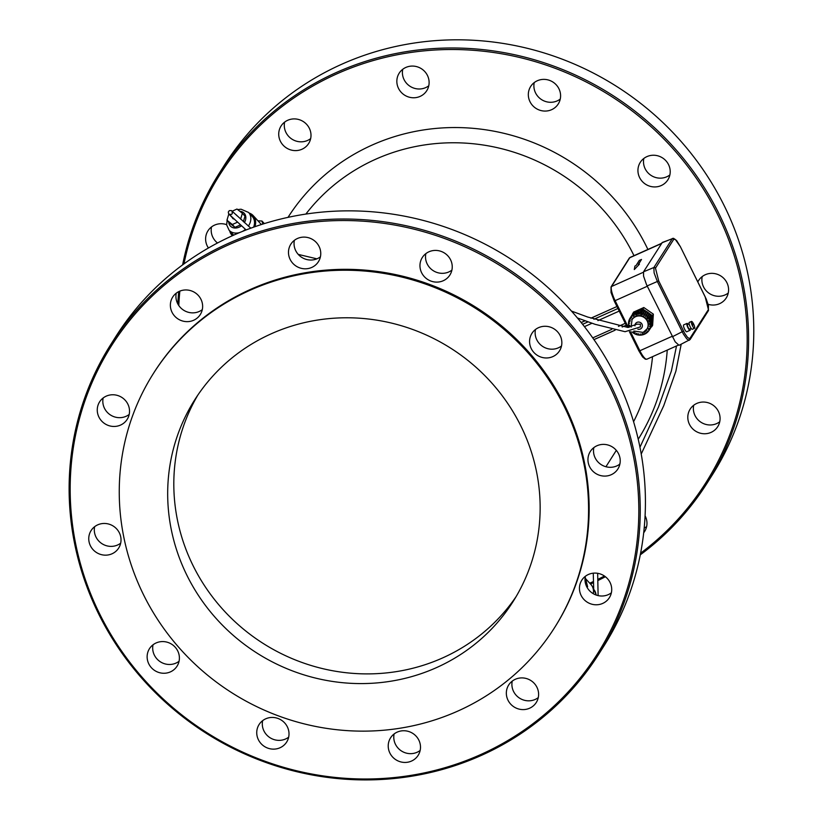 <?xml version="1.0" encoding="UTF-8"?>
<svg xmlns="http://www.w3.org/2000/svg" width="815" height="815" viewBox="0 0 815 815"><rect width="100%" height="100%" fill="white"/><g stroke="black" fill="none" stroke-linecap="round" stroke-linejoin="round"><path stroke-width="1.22" d="M645.083 515.813A16.331 15.658 32.4 0 1 644.634 531.451A16.331 15.658 32.4 0 1 643.707 532.755M646.631 526.572A16.331 15.658 32.4 0 1 644.186 528.1M640.6 553.202A287.705 275.745 -147.6 0 0 717.75 214.712A287.705 275.745 -147.6 0 0 425.562 50.724A287.705 275.745 -147.6 0 0 183.956 263.907M179.85 291.108A287.705 275.745 -147.6 0 0 178.801 305.544M589.744 583.204A287.705 275.745 -147.6 0 0 593.493 581.472M597.823 579.394A287.705 275.745 -147.6 0 0 604.435 576.032M208.426 248.005A16.331 15.658 32.4 0 1 207.957 230.828A16.331 15.658 32.4 0 1 226.601 224.645M398.515 88.397A16.331 15.658 32.4 0 1 399.187 73.177A16.331 15.658 32.4 0 1 421.355 68.694A16.331 15.658 32.4 0 1 426.775 90.659A16.331 15.658 32.4 0 1 412.278 97.719A16.331 15.658 32.4 0 1 398.515 88.397M640.641 161.798A16.331 15.658 32.4 0 1 662.738 158.049A16.331 15.658 32.4 0 1 667.872 179.83A16.331 15.658 32.4 0 1 645.694 184.312A16.331 15.658 32.4 0 1 640.274 162.348A16.331 15.658 32.4 0 1 640.641 161.798M697.834 281.919A16.331 15.658 32.4 0 1 698.649 280.462A16.331 15.658 32.4 0 1 705.291 274.726A16.331 15.658 32.4 0 1 724.341 278.944A16.331 15.658 32.4 0 1 726.247 297.944A16.331 15.658 32.4 0 1 708.113 304.29M704.985 402.131A16.331 15.658 32.4 0 1 717.74 426.642A16.331 15.658 32.4 0 1 695.562 431.125A16.331 15.658 32.4 0 1 690.142 409.161A16.331 15.658 32.4 0 1 704.985 402.131M528.354 93.593A16.331 15.658 32.4 0 1 530.667 86.482A16.331 15.658 32.4 0 1 552.835 81.999A16.331 15.658 32.4 0 1 558.255 103.963A16.331 15.658 32.4 0 1 539.611 110.147A16.331 15.658 32.4 0 1 528.354 93.593M285.902 147.596A16.331 15.658 32.4 0 1 281.063 126.019A16.331 15.658 32.4 0 1 303.241 121.527A16.331 15.658 32.4 0 1 308.661 143.491A16.331 15.658 32.4 0 1 285.902 147.596M217.503 242.992A16.331 15.658 32.4 0 1 211.523 226.937M428.772 85.779A16.331 15.658 32.4 0 1 404.067 79.615A16.331 15.658 32.4 0 1 402.742 69.285M669.869 174.94A16.331 15.658 32.4 0 1 651.256 175.531A16.331 15.658 32.4 0 1 643.84 158.456M728.243 293.054A16.331 15.658 32.4 0 1 709.631 293.645A16.331 15.658 32.4 0 1 702.214 276.56M719.737 421.763A16.331 15.658 32.4 0 1 701.124 422.343A16.331 15.658 32.4 0 1 693.708 405.269M560.251 99.073A16.331 15.658 32.4 0 1 542.647 100.255A16.331 15.658 32.4 0 1 533.917 84.811A16.331 15.658 32.4 0 1 534.222 82.58M310.658 138.611A16.331 15.658 32.4 0 1 291.464 138.815A16.331 15.658 32.4 0 1 284.629 122.118M640.284 554.842A288.958 276.957 -147.6 0 0 707.135 483.071A288.958 276.957 -147.6 0 0 719.054 213.917A288.958 276.957 -147.6 0 0 475.42 48.92A288.958 276.957 -147.6 0 0 218.95 173.789A288.958 276.957 -147.6 0 0 182.621 264.895M178.709 291.627A288.958 276.957 -147.6 0 0 177.813 303.913M590.478 584.019A288.958 276.957 -147.6 0 0 593.524 582.623M597.853 580.555A288.958 276.957 -147.6 0 0 605.392 576.735M707.135 483.071L712.31 474.901A288.958 276.957 -147.6 0 0 724.229 205.737A288.958 276.957 -147.6 0 0 480.595 40.75A288.958 276.957 -147.6 0 0 224.125 165.618L218.95 173.789M365.935 318.747A188.448 180.624 -147.6 0 0 194.724 399.829A188.448 180.624 -147.6 0 0 257.245 653.263A188.448 180.624 -147.6 0 0 513.104 601.531A188.448 180.624 -147.6 0 0 365.935 318.747M197.872 395.031A188.448 180.624 -147.6 0 0 263.388 643.575A188.448 180.624 -147.6 0 0 516.089 596.641M394.124 733.948A16.331 15.658 -147.6 0 0 401.54 751.033A16.331 15.658 -147.6 0 0 420.153 750.442M153.026 644.787A16.331 15.658 -147.6 0 0 160.453 661.861A16.331 15.658 -147.6 0 0 179.055 661.271M103.159 397.975A16.331 15.658 -147.6 0 0 117.92 417.596A16.331 15.658 -147.6 0 0 129.188 414.458M294.388 240.323A16.331 15.658 -147.6 0 0 295.713 250.653A16.331 15.658 -147.6 0 0 320.417 256.817M535.475 329.494A16.331 15.658 -147.6 0 0 542.892 346.569A16.331 15.658 -147.6 0 0 561.504 345.978M585.343 576.307A16.331 15.658 -147.6 0 0 592.76 593.381A16.331 15.658 -147.6 0 0 611.372 592.8M593.85 447.598A16.331 15.658 -147.6 0 0 601.266 464.682A16.331 15.658 -147.6 0 0 619.879 464.092M425.868 253.618A16.331 15.658 -147.6 0 0 425.552 255.849A16.331 15.658 -147.6 0 0 434.293 271.293A16.331 15.658 -147.6 0 0 451.897 270.111M176.264 293.156A16.331 15.658 -147.6 0 0 183.11 309.853A16.331 15.658 -147.6 0 0 202.293 309.649M94.652 526.673A16.331 15.658 -147.6 0 0 100.561 542.678A16.331 15.658 -147.6 0 0 117.605 545.001A16.331 15.658 -147.6 0 0 120.681 543.167M262.644 720.654A16.331 15.658 -147.6 0 0 270.06 737.738A16.331 15.658 -147.6 0 0 288.673 737.147M512.238 681.116A16.331 15.658 -147.6 0 0 519.654 698.2A16.331 15.658 -147.6 0 0 538.267 697.609M564.286 406.573A237.45 227.579 -147.6 0 0 364.081 270.998A237.45 227.579 -147.6 0 0 153.332 373.606A237.45 227.579 -147.6 0 0 232.112 692.933A237.45 227.579 -147.6 0 0 554.495 627.754A237.45 227.579 -147.6 0 0 564.286 406.573M598.77 654.119L603.956 645.938A288.958 276.957 -147.6 0 0 615.875 376.785A288.958 276.957 -147.6 0 0 372.241 211.788A288.958 276.957 -147.6 0 0 115.761 336.656L110.585 344.827A288.958 276.957 -147.6 0 0 206.46 733.418A288.958 276.957 -147.6 0 0 598.77 654.119A288.958 276.957 -147.6 0 0 610.69 384.955A288.958 276.957 -147.6 0 0 367.056 219.958A288.958 276.957 -147.6 0 0 110.585 344.827M418.829 740.112A16.331 15.658 -147.6 0 0 405.055 730.79A16.331 15.658 -147.6 0 0 390.558 737.85A16.331 15.658 -147.6 0 0 395.978 759.814A16.331 15.658 -147.6 0 0 418.156 755.332A16.331 15.658 -147.6 0 0 418.829 740.112M176.692 666.711A16.331 15.658 -147.6 0 0 177.059 666.161A16.331 15.658 -147.6 0 0 171.639 644.196A16.331 15.658 -147.6 0 0 149.471 648.679A16.331 15.658 -147.6 0 0 154.595 670.45A16.331 15.658 -147.6 0 0 176.692 666.711M112.358 426.377A16.331 15.658 -147.6 0 0 127.191 419.348A16.331 15.658 -147.6 0 0 121.771 397.384A16.331 15.658 -147.6 0 0 99.603 401.866A16.331 15.658 -147.6 0 0 112.358 426.377M290.15 259.435A16.331 15.658 -147.6 0 0 303.924 268.756A16.331 15.658 -147.6 0 0 318.421 261.697A16.331 15.658 -147.6 0 0 313.001 239.732A16.331 15.658 -147.6 0 0 290.823 244.215A16.331 15.658 -147.6 0 0 290.15 259.435M532.287 332.836A16.331 15.658 -147.6 0 0 531.92 333.386A16.331 15.658 -147.6 0 0 537.34 355.35A16.331 15.658 -147.6 0 0 559.508 350.868A16.331 15.658 -147.6 0 0 554.383 329.087A16.331 15.658 -147.6 0 0 532.287 332.836M596.621 573.169A16.331 15.658 -147.6 0 0 581.788 580.198A16.331 15.658 -147.6 0 0 587.207 602.163A16.331 15.658 -147.6 0 0 609.375 597.68A16.331 15.658 -147.6 0 0 596.621 573.169M596.937 445.764A16.331 15.658 -147.6 0 0 590.294 451.5A16.331 15.658 -147.6 0 0 595.704 473.464A16.331 15.658 -147.6 0 0 617.882 468.982A16.331 15.658 -147.6 0 0 615.987 449.982A16.331 15.658 -147.6 0 0 596.937 445.764M419.99 264.63A16.331 15.658 -147.6 0 0 431.247 281.185A16.331 15.658 -147.6 0 0 449.9 275.001A16.331 15.658 -147.6 0 0 444.481 253.037A16.331 15.658 -147.6 0 0 422.302 257.52A16.331 15.658 -147.6 0 0 419.99 264.63M177.548 318.634A16.331 15.658 -147.6 0 0 200.296 314.539A16.331 15.658 -147.6 0 0 194.877 292.575A16.331 15.658 -147.6 0 0 172.709 297.057A16.331 15.658 -147.6 0 0 177.548 318.634M112.042 553.782A16.331 15.658 -147.6 0 0 118.684 548.047A16.331 15.658 -147.6 0 0 113.265 526.082A16.331 15.658 -147.6 0 0 91.097 530.565A16.331 15.658 -147.6 0 0 92.992 549.565A16.331 15.658 -147.6 0 0 112.042 553.782M288.979 734.916A16.331 15.658 -147.6 0 0 277.721 718.361A16.331 15.658 -147.6 0 0 259.078 724.545A16.331 15.658 -147.6 0 0 264.498 746.509A16.331 15.658 -147.6 0 0 286.676 742.027A16.331 15.658 -147.6 0 0 288.979 734.916M531.431 680.912A16.331 15.658 -147.6 0 0 508.682 685.008A16.331 15.658 -147.6 0 0 514.092 706.972A16.331 15.658 -147.6 0 0 536.27 702.489A16.331 15.658 -147.6 0 0 531.431 680.912M554.495 627.754L555.066 626.847A237.45 227.579 -147.6 0 0 564.866 405.666A237.45 227.579 -147.6 0 0 364.662 270.091A237.45 227.579 -147.6 0 0 153.903 372.7L153.332 373.606M609.386 385.75A287.705 275.745 -147.6 0 0 117.941 336.045A287.705 275.745 -147.6 0 0 336.137 777.52A287.705 275.745 -147.6 0 0 609.386 385.75M652.204 318.645L652.397 315.639L653.355 314.132L652.621 325.328L651.664 326.846L651.715 326.082M653.355 314.132L643.819 307.52L642.862 309.038L640.233 310.209M652.397 315.639L649.107 313.357M646.601 311.625L642.862 309.038M643.819 307.52L633.54 312.125L632.532 314.325M633.52 313.215L632.572 313.643M639.357 264.091L638.247 264.59L641.507 259.445L639.276 260.433L636.016 265.588L634.905 266.077L634.294 269.561L639.408 264.203L634.294 269.561M638.42 264.508L641.507 259.445M585.567 578.64L591.028 584.61A14.446 11.359 137.5 0 1 593.167 588.634A14.446 11.359 137.5 0 1 593.269 593.697M585.19 577.152L587.615 586.729L587.045 587.35M587.615 586.729L585.934 584.895M619.074 464.672A207.295 198.687 -147.6 0 0 619.971 463.664M638.227 439.244A207.295 198.687 -147.6 0 0 667.241 350.093M647.905 249.451A207.295 198.687 -147.6 0 0 473.586 128.373A207.295 198.687 -147.6 0 0 288.011 217.371M257.927 220.794L262.002 221.048L264.335 223.605M262.002 221.048L262.776 224.094M249.135 213.041A14.446 11.359 137.5 0 1 253.19 215.608L261.055 224.207A14.446 11.359 137.5 0 1 261.35 224.553M253.19 215.608A14.446 11.359 137.5 0 1 255.329 219.643A14.446 11.359 137.5 0 1 254.891 226.723M231.878 235.128L232.418 235.708A14.446 11.359 137.5 0 1 231.878 235.128A14.446 11.359 137.5 0 1 229.677 230.859M237.705 209.608L241.016 209.2L248.585 212.45L252.263 216.454A13.193 10.371 137.5 0 1 254.219 220.142A13.193 10.371 137.5 0 1 253.608 227.181M233.711 235.128A13.193 10.371 137.5 0 1 232.805 234.272L229.127 230.268L226.631 224.828L227.314 219.011M243.349 221.649L244.999 216.189L242.371 213.326L240.608 219.164M237.44 222.22L232.326 224.502L226.947 220.223L229.575 223.086L234.954 227.365L240.415 224.93M232.326 224.502L234.954 227.365M226.947 220.223L228.821 214.029M232.316 211.136L237.002 209.037L242.371 213.326M235.749 214.61A2.516 1.976 137.5 0 1 236.513 215.079A2.516 1.976 137.5 0 1 236.859 215.659M233.987 219.001A2.516 1.976 137.5 0 1 232.805 218.471A2.516 1.976 137.5 0 1 232.438 217.768M577.417 317.962L595.184 324.339L625.095 331.705L640.417 326.897L640.376 324.238L637.014 324.166L627.652 327.396L587.656 317.025L571.447 311.065M646.957 329.036A8.792 8.425 -147.6 0 0 635.771 316.383A8.792 8.425 -147.6 0 0 632.104 319.623M631.941 331.848A11.308 10.84 -147.6 0 0 632.97 332.734L633.683 331.766L633.377 333.029A11.308 10.84 -147.6 0 0 634.539 333.753L635.079 332.673L634.987 333.977A11.308 10.84 -147.6 0 0 636.25 334.507L636.596 333.345L636.719 334.659A11.308 10.84 -147.6 0 0 638.043 334.975L638.196 333.773L638.542 335.047A11.308 10.84 -147.6 0 0 639.887 335.148L640.325 333.926L640.386 335.148A11.308 10.84 -147.6 0 0 641.721 335.026L641.945 333.743L642.21 334.945A11.308 10.84 -147.6 0 0 643.504 334.608L643.045 333.457L643.962 334.445A11.308 10.84 -147.6 0 0 645.174 333.906L644.533 332.836L645.602 333.671A11.308 10.84 -147.6 0 0 646.692 332.938L645.888 331.98L647.069 332.632A11.308 10.84 -147.6 0 0 648.027 331.725L647.069 330.91L648.343 331.369A11.308 10.84 -147.6 0 0 649.117 330.32L648.302 329.25L649.372 329.902A11.308 10.84 -147.6 0 0 649.962 328.74L648.801 328.251L650.136 328.292A11.308 10.84 -147.6 0 0 650.523 327.029L649.402 326.265L650.615 326.56A11.308 10.84 -147.6 0 0 650.778 325.246L649.565 324.665L650.798 324.757A11.308 10.84 -147.6 0 0 650.737 323.433L649.504 323.545L650.676 322.954A11.308 10.84 -147.6 0 0 650.39 321.64L649.066 321.477L650.248 321.171A11.308 10.84 -147.6 0 0 649.749 319.918L648.638 320.417L649.535 319.48A11.308 10.84 -147.6 0 0 648.832 318.308L647.538 318.584L648.546 317.911A11.308 10.84 -147.6 0 0 647.67 316.862L646.794 317.697L647.314 316.505A11.308 10.84 -147.6 0 0 646.285 315.619L645.562 316.587L645.877 315.323A11.308 10.84 -147.6 0 0 644.716 314.61L644.176 315.68L644.268 314.376A11.308 10.84 -147.6 0 0 643.004 313.856L642.179 314.855L642.526 313.694A11.308 10.84 -147.6 0 0 641.211 313.378L641.059 314.58L640.712 313.306A11.308 10.84 -147.6 0 0 639.368 313.204L638.929 314.427L638.868 313.204A11.308 10.84 -147.6 0 0 637.534 313.327L637.299 314.61L637.045 313.408A11.308 10.84 -147.6 0 0 635.751 313.744L636.209 314.896L635.293 313.907A11.308 10.84 -147.6 0 0 634.08 314.447L634.294 315.751L633.652 314.682A11.308 10.84 -147.6 0 0 632.562 315.415L633.367 316.373L632.175 315.721A11.308 10.84 -147.6 0 0 631.228 316.627L631.859 317.799L630.912 316.984A11.308 10.84 -147.6 0 0 630.127 318.044L630.942 319.103L630.127 318.044L632.053 315.008A11.308 10.84 -147.6 0 1 632.827 313.958L632.888 314.009M629.883 318.451A11.308 10.84 -147.6 0 0 629.292 319.623L630.27 320.55L629.109 320.071A11.308 10.84 -147.6 0 0 628.732 321.324L629.944 321.619L628.63 321.803A11.308 10.84 -147.6 0 0 628.467 323.107L629.71 323.198L628.457 323.596A11.308 10.84 -147.6 0 0 628.518 324.92L629.801 325.297L628.579 325.409A11.308 10.84 -147.6 0 0 628.864 326.713L630.046 326.407L629.007 327.182A11.308 10.84 -147.6 0 0 629.058 327.355M634.019 332.011L633.377 333.029M635.18 332.734L634.539 333.753M636.912 333.447L636.25 334.507M638.665 333.987L638.043 334.975M640.346 334.425L639.887 335.148M642.098 334.435L641.721 335.026M643.819 334.099L643.504 334.608M651.032 327.284L649.117 330.32M651.796 325.674L651.878 325.705A11.308 10.84 -147.6 0 1 651.287 326.876L649.372 329.902M651.878 325.705L649.962 328.74M652.265 323.963L652.438 324.003A11.308 10.84 -147.6 0 1 652.061 325.256L650.136 328.292M652.438 324.003L650.523 327.029M652.418 322.2L652.703 322.22A11.308 10.84 -147.6 0 1 652.54 323.524L650.615 326.56M652.703 322.22L650.778 325.246M652.265 320.448L652.652 320.407A11.308 10.84 -147.6 0 1 652.713 321.731L650.798 324.757M652.652 320.407L650.737 323.433M649.84 323.025L649.504 323.545M651.776 318.757L652.306 318.614A11.308 10.84 -147.6 0 1 652.591 319.918L650.676 322.954M652.306 318.614L650.39 321.64M649.596 321.344L649.209 321.945M650.971 317.208L651.674 316.892A11.308 10.84 -147.6 0 1 652.163 318.145L650.248 321.171M651.674 316.892L649.749 319.918M649.117 319.663L648.638 320.417M649.8 315.925L650.757 315.283A11.308 10.84 -147.6 0 1 651.45 316.444L649.535 319.48M650.757 315.283L648.832 318.308M648.495 317.942L647.833 318.991M648.567 314.529L649.586 313.836A11.308 10.84 -147.6 0 1 650.462 314.875L648.546 317.911M649.586 313.836L647.67 316.862M648.709 314.672L646.794 317.697M647.151 313.317L648.2 312.593A11.308 10.84 -147.6 0 1 649.229 313.48L647.314 316.505M648.2 312.593L646.285 315.619M647.487 313.561L645.562 316.587M644.716 314.61L646.631 311.575A11.308 10.84 -147.6 0 1 647.793 312.298L645.877 315.323M644.268 314.376L646.183 311.35L645.989 312.593M645.643 312.42L643.728 315.446M646.183 311.35A11.308 10.84 -147.6 0 0 644.92 310.821L643.004 313.856M642.526 313.694L644.451 310.668L644.258 311.88M644.095 311.819L642.179 314.855M644.451 310.668A11.308 10.84 -147.6 0 0 643.127 310.352L641.211 313.378M641.191 313.52L640.57 314.509M640.712 313.306L642.627 310.281L642.505 311.34M642.627 310.281A11.308 10.84 -147.6 0 0 641.283 310.179L639.368 313.204M639.388 313.694L638.929 314.427M638.868 313.204L640.824 310.912M640.784 310.179A11.308 10.84 -147.6 0 0 639.449 310.301L637.534 313.327M637.676 314.02L637.299 314.61M637.045 313.408L639.072 310.892M638.96 310.383A11.308 10.84 -147.6 0 0 637.666 310.719L635.751 313.744M636.067 314.549L635.741 315.059M635.293 313.907L637.35 311.228M637.208 310.882A11.308 10.84 -147.6 0 0 635.995 311.422L634.08 314.447M633.652 314.682L635.71 311.88M635.568 311.656A11.308 10.84 -147.6 0 0 634.477 312.389L632.562 315.415M632.175 315.721L634.202 312.817M634.101 312.695A11.308 10.84 -147.6 0 0 633.143 313.602L631.228 316.627M632.827 313.958L630.912 316.984M628.905 324.89L628.579 325.409M629.394 326.571L629.007 327.182M692.424 325.766A3.769 0.907 65.9 0 0 694.543 328.292A3.769 0.907 65.9 0 0 693.83 324.482A3.769 0.907 65.9 0 0 691.466 321.416A3.769 0.907 65.9 0 0 692.424 325.766M692.811 325.154L692.485 323.708L692.811 325.154M691.466 321.416L689.235 322.404A3.769 0.907 65.9 0 0 690.203 326.754A3.769 0.907 65.9 0 0 692.312 329.291L694.543 328.292M689.133 323.83L687.524 324.553A2.516 0.601 65.9 0 0 688.166 327.447A2.516 0.601 65.9 0 0 689.572 329.138L691.181 328.414M688.145 324.278A3.769 0.907 65.9 0 0 687.014 323.402A3.769 0.907 65.9 0 0 687.972 327.752A3.769 0.907 65.9 0 0 690.091 330.289A3.769 0.907 65.9 0 0 690.193 328.863M687.014 323.402L683.673 324.9A3.769 0.907 65.9 0 0 684.631 329.25A3.769 0.907 65.9 0 0 686.75 331.776L690.091 330.289M655.474 268.166L658.693 280.9L684.814 333.549L687.626 337.502L689.714 338.704L708.398 309.578L705.179 296.843L680.372 246.67L675.268 239.386L673.699 239.386L655.474 268.166A1.253 1.202 32.4 0 0 653.844 267.534L654.119 272.923L657.43 281.684L683.377 334.038L686.831 338.979L689.317 340.273M672.487 238.398L653.844 267.534L643.555 271.782L662.31 242.452L673.526 238.286L676.623 240.537L680.372 246.67M690.162 338.368A1.253 1.202 32.4 0 1 690.111 339.539L679.048 345.305L675.197 341.831L646.529 284.659L643.555 276.091L643.555 271.782M593.228 588.868L593.768 589.469A13.193 10.371 137.5 0 1 595.724 593.147A13.193 10.371 137.5 0 1 596.01 594.981M633.581 421.712A194.734 186.645 -147.6 0 0 652.53 356.675M633.989 255.676A194.734 186.645 -147.6 0 0 305.859 214.08M625.258 323.331L618.442 326.377M611.739 329.372L592.739 337.879M619.206 311.086L597.904 320.611M592.026 323.249L584.426 326.642M590.885 318.176L616.955 306.522L590.926 318.196M585.129 320.794L581.187 322.546M617.933 308.498L593.911 319.246M588.084 321.854L582.593 324.309M626.185 325.195L622.161 326.998M615.07 330.167L593.952 339.611M614.235 300.939L627.316 327.396L614.184 300.908L615.121 300.654L628.324 327.386M629.455 331.725L638.94 351L629.414 331.725M661.423 243.573L629.75 257.744L611.535 286.503A1.253 1.202 -147.6 0 0 611.026 286.941L629.241 258.182A1.253 1.202 32.4 0 1 629.75 257.744A12.561 3.026 -114.1 0 1 630.127 257.397L629.241 258.182M646.916 359.181A12.561 3.026 -114.1 0 1 639.867 350.745L638.94 351L642.597 356.939L645.368 359.221L646.916 359.181L678.345 345.132M630.433 331.644L639.867 350.745L672.049 336.351M614.194 300.847L611.016 292.473L611.026 286.941M647.304 286.259L615.121 300.654A12.561 3.026 -114.1 0 1 611.535 286.503L643.351 272.271M248.585 212.45A13.193 10.371 137.5 0 1 250.551 216.128A13.193 10.371 137.5 0 1 248.381 226.091M245.447 229.372A13.193 10.371 137.5 0 1 242.412 231.429M239.742 232.53A13.193 10.371 137.5 0 1 229.127 230.268M239.793 211.268A9.423 7.406 137.5 0 1 245.631 215.904A9.423 7.406 137.5 0 1 244.378 222.577M241.413 225.826A9.423 7.406 137.5 0 1 228.74 222.179M637.86 329.229A3.769 3.617 -147.6 0 0 642.006 324.197A3.769 3.617 -147.6 0 0 634.956 325.878M643.29 332.276A8.792 8.425 -147.6 0 0 645.837 318.96A8.792 8.425 -147.6 0 0 632.002 319.775L631.146 327.121M673.699 239.386A1.253 1.202 -147.6 0 0 672.08 238.754L661.912 242.809M658.693 280.9L647.13 285.922M672.283 336.809L683.49 331.073M690.111 339.539L708.347 310.749A1.253 1.202 -147.6 0 0 708.398 309.578M680.331 246.588L706.299 299.207L708.449 305.656L708.347 310.749M676.521 345.947L671.397 370.957L658.53 406.858L639.958 447.231M593.259 573.179L593.707 589.398M681.177 344.317L675.9 371.151L663.746 405.687L641.232 454.016M597.66 573.312L598.118 595.602M616.313 450.359L605.942 466.73M593.972 339.641L615.121 330.177M622.222 326.998L626.205 325.226M581.166 322.526L585.089 320.774M661.576 243.339L630.127 257.397M246.13 229.962L228.923 214.131L231.389 214.467L232.295 213.622L232.041 211.034M250.826 228.18L231.429 210.565L229.31 210.637L228.282 212.053L228.618 213.775L233.569 218.929M298.259 254.402L316.903 258.834M647.059 328.883L643.137 332.408L633.805 331.033M596.295 595.082L593.768 589.469"/></g></svg>
